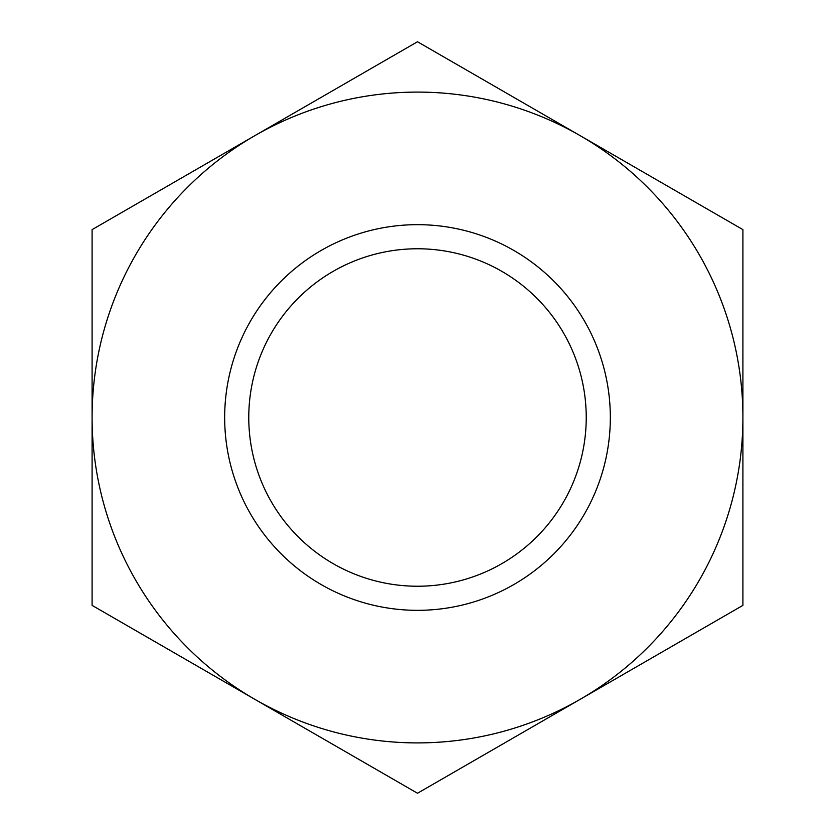 <?xml version="1.0" encoding="UTF-8"?>
<svg xmlns="http://www.w3.org/2000/svg" width="835" height="835" viewBox="0 0 835 835"><rect width="100%" height="100%" fill="white"/><g stroke="black" fill="none" stroke-linecap="round" stroke-linejoin="round"><path stroke-width="1.25" d="M417.5 41.75L92.09 229.625L92.09 417.5A325.41 325.41 0 0 0 580.2 699.312A325.41 325.41 0 0 0 742.91 417.5L742.91 229.625L580.2 135.688A325.41 325.41 0 0 0 92.09 417.5L92.09 605.375L417.5 793.25L742.91 605.375L742.91 417.5A325.41 325.41 0 0 0 580.2 135.688L417.5 41.75M417.5 224.667A192.833 192.833 0 0 1 610.333 417.5A192.833 192.833 0 0 1 417.5 610.333A192.833 192.833 0 0 1 224.667 417.5A192.833 192.833 0 0 1 417.5 224.667M417.5 586.233A168.733 168.733 0 0 0 586.233 417.5A168.733 168.733 0 0 0 417.5 248.767A168.733 168.733 0 0 0 248.767 417.5A168.733 168.733 0 0 0 417.5 586.233"/></g></svg>
